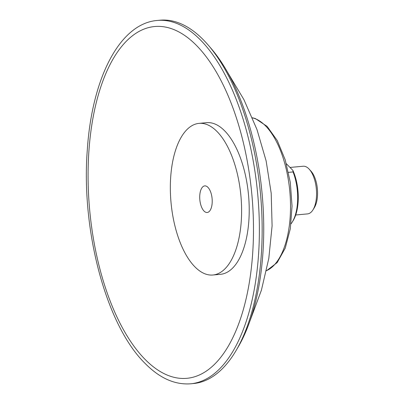 <?xml version="1.0" encoding="UTF-8"?>
<svg xmlns="http://www.w3.org/2000/svg" width="404" height="404" viewBox="0 0 404 404"><rect width="100%" height="100%" fill="white"/><g stroke="black" fill="none" stroke-linecap="round" stroke-linejoin="round"><path stroke-width="0.61" d="M207.914 187.32A13.357 6.161 -95.2 0 0 204.747 185.891A13.357 6.161 -95.2 0 0 199.727 196.364A13.357 6.161 -95.2 0 0 204.025 211.06A13.357 6.161 -95.2 0 0 207.191 212.494A13.357 6.161 -95.2 0 0 212.211 202.02A13.357 6.161 -95.2 0 0 207.914 187.32M217.049 131.547A76.134 35.098 -95.2 0 0 199.01 123.377A76.134 35.098 -95.2 0 0 170.397 183.078A76.134 35.098 -95.2 0 0 194.895 266.837A76.134 35.098 -95.2 0 0 212.928 275.008A76.134 35.098 -95.2 0 0 241.547 215.307A76.134 35.098 -95.2 0 0 217.049 131.547M212.928 275.008L220.549 274.311A76.134 35.098 -95.2 0 0 249.162 214.61A76.134 35.098 -95.2 0 0 224.664 130.851A76.134 35.098 -95.2 0 0 206.626 122.675L199.01 123.377M203.318 39.779A182.436 84.103 84.8 0 1 208.095 44.965A182.436 84.103 84.8 0 1 236.138 350.455A182.436 84.103 84.8 0 1 193.45 383.542L190.658 383.8A182.436 84.103 84.8 0 0 259.222 240.749A182.436 84.103 84.8 0 0 200.525 40.036A182.436 84.103 84.8 0 0 157.308 20.458L160.1 20.2A182.436 84.103 84.8 0 1 203.318 39.779M208.095 44.965L210.898 48.207A178.29 82.194 84.8 0 1 238.304 346.753L236.138 350.455M288.481 172.362L293.051 171.942L292.865 170.347L286.365 163.746M291.006 223.841A35.911 16.554 -95.2 0 0 292.233 222.089A35.911 16.554 -95.2 0 0 293.051 171.942M292.233 222.089L293.051 220.781A34.476 15.892 -95.2 0 0 292.865 170.347M309.201 169.18L310.969 171.114A21.488 9.908 84.8 0 1 314.327 207.686L312.943 209.908A23.932 11.034 -95.2 0 0 309.201 169.18A23.932 11.034 -95.2 0 0 308.848 168.806A23.932 11.034 -95.2 0 0 303.177 166.236L290.006 167.443M295.713 214.989L307.555 213.898A23.932 11.034 -95.2 0 0 312.943 209.908M196.485 45.455A176.669 81.446 84.8 0 1 249.379 282.219A176.669 81.446 84.8 0 1 145.076 359.388A176.669 81.446 84.8 0 1 92.183 122.624A176.669 81.446 84.8 0 1 196.485 45.455M252.419 117.872A77.573 35.759 84.8 0 1 265.494 125.841A77.573 35.759 84.8 0 1 290.516 205.58A77.573 35.759 84.8 0 1 266.448 270.695M157.308 20.458C119.736 23.417 91.971 78.179 87.304 149.854C80.967 230.684 106.328 325.599 145.157 363.469C159.631 378.174 174.796 384.951 190.658 383.8M227.179 71.634L243.935 99.667L256.995 129.598L266.135 160.944L271.2 193.203L272.094 225.846L268.811 258.333L261.423 290.143L250.046 320.756M266.423 270.806L277.144 262.63L285.234 248.142L290.319 228.72L292.047 206.091L290.289 182.381L285.214 159.838L277.275 140.582L267.125 126.381L255.333 118.544L252.374 117.766"/></g></svg>
